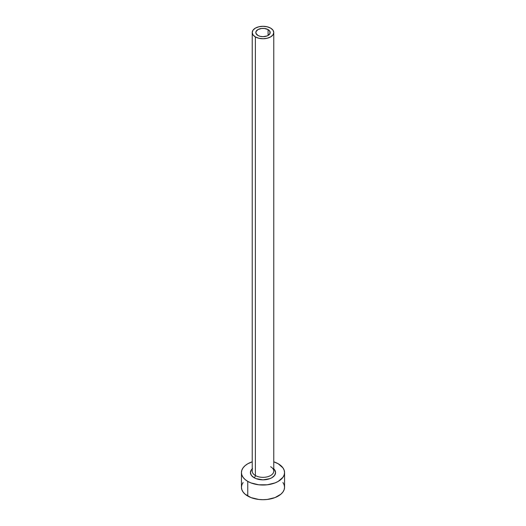 <?xml version="1.0" encoding="UTF-8"?>
<svg xmlns="http://www.w3.org/2000/svg" width="526" height="526" viewBox="0 0 526 526"><rect width="100%" height="100%" fill="white"/><g stroke="black" fill="none" stroke-linecap="round" stroke-linejoin="round"><path stroke-width="0.79" d="M257.918 35.459A7.186 4.149 180 0 1 255.814 32.527A7.186 4.149 180 0 1 260.252 28.693A7.186 4.149 180 0 1 268.082 29.587L268.082 35.459L266.991 35.972L263 36.675L260.252 36.353L257.918 35.459L255.952 33.335L255.952 31.711L257.918 29.587L261.6 28.457L264.4 28.457L268.082 29.587L269.641 30.935L270.048 33.335L268.082 35.459L268.082 29.587A7.186 4.149 180 0 1 270.186 32.527A7.186 4.149 180 0 1 265.748 36.353A7.186 4.149 180 0 1 257.918 35.459M252.316 470.283A10.776 6.227 0 0 0 255.38 475.517A1.795 1.039 -60 0 1 254.111 477.72A12.578 7.259 180 0 1 252.224 468.844M252.224 32.527L252.224 471.118A10.776 6.227 0 0 0 255.38 475.517A10.776 6.227 0 0 0 267.123 476.865A10.776 6.227 0 0 0 273.776 471.118L273.776 32.527A10.776 6.227 180 0 1 267.123 38.273A10.776 6.227 180 0 1 255.38 36.925L255.38 475.517L255.38 36.925A10.776 6.227 180 0 1 252.224 32.527A10.776 6.227 180 0 1 258.877 26.773A10.776 6.227 180 0 1 270.62 28.121A10.776 6.227 180 0 1 273.776 32.527L272.961 30.14L270.62 28.121L267.123 26.773L263 26.3L258.877 26.773L255.38 28.121L253.039 30.14L252.224 32.527L253.039 34.907L255.38 36.925L258.877 38.273L263 38.746L267.123 38.273L270.62 36.925L272.961 34.907L273.776 32.527M243.084 482.493L241.855 484.827L241.441 487.254A21.559 12.446 0 0 0 247.759 496.057L247.759 481.389L251.02 482.934L258.792 484.794L267.208 484.794L274.98 482.934L278.241 481.389L282.916 477.345L284.145 475.011L284.559 472.585L284.145 470.159L282.916 467.824L278.241 463.781L273.776 461.808A21.559 12.446 180 0 1 278.241 463.781A21.559 12.446 180 0 1 284.559 472.585A21.559 12.446 180 0 1 271.252 484.084A21.559 12.446 180 0 1 247.759 481.389L247.759 496.057A21.559 12.446 0 0 0 271.252 498.753A21.559 12.446 0 0 0 284.559 487.254L284.145 484.827L282.916 482.493M247.759 481.389A21.559 12.446 180 0 1 241.441 472.585A21.559 12.446 180 0 1 252.224 461.808L247.759 463.781L245.077 465.668L243.084 467.824L241.855 470.159L241.441 472.585L241.855 475.011L243.084 477.345L245.077 479.502L247.759 481.389M273.454 468.548L274.618 469.803L275.578 472.585L274.618 475.366L271.889 477.72L269.989 478.621L263 479.843L256.011 478.621L254.111 477.72L251.382 475.366L250.422 472.585L251.382 469.803L252.546 468.548M241.441 472.585L241.441 487.254L241.855 489.68L243.084 492.014L245.077 494.17L251.02 497.603L258.792 499.463L263 499.7L267.208 499.463L274.98 497.603L280.923 494.17L282.916 492.014L284.145 489.68L284.559 487.254L284.559 472.585M273.776 468.844A12.578 7.259 180 0 1 270.745 478.305A12.578 7.259 180 0 1 254.111 477.72A1.795 1.039 120 0 0 255.38 475.517A10.776 6.227 0 0 0 266.445 477.016A10.776 6.227 0 0 0 273.684 471.953A10.776 6.227 0 0 0 270.62 466.72"/></g></svg>

